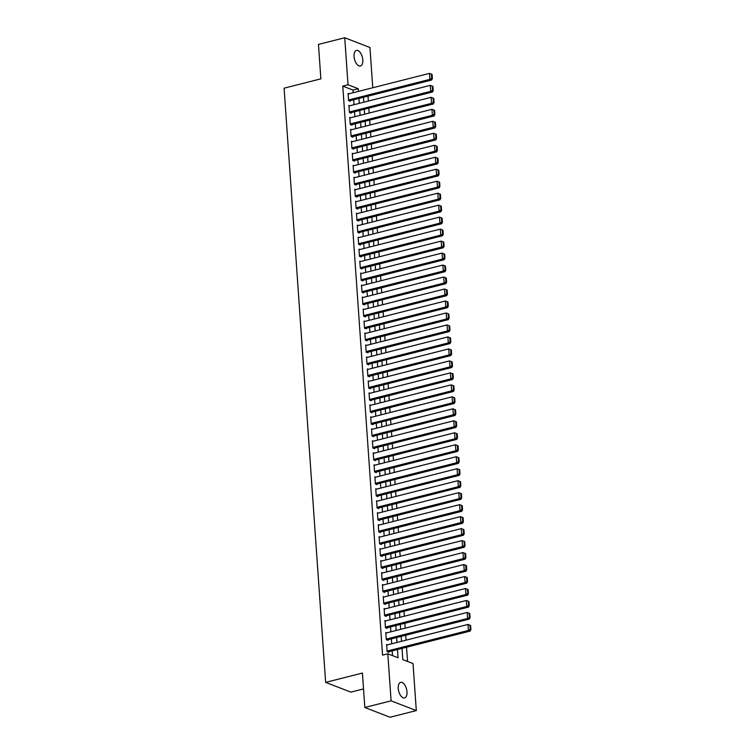 <?xml version="1.0" encoding="UTF-8"?>
<svg xmlns="http://www.w3.org/2000/svg" width="755" height="755" viewBox="0 0 755 755"><rect width="100%" height="100%" fill="white"/><g stroke="black" fill="none" stroke-linecap="round" stroke-linejoin="round"><path stroke-width="1.13" d="M398.253 688.447A8.031 4.049 -104.2 0 1 400.641 682.35A8.031 4.049 -104.2 0 1 406.983 691.825A8.031 4.049 -104.2 0 1 404.595 697.922A8.031 4.049 -104.2 0 1 398.253 688.447M354.067 56.512A8.031 4.049 -104.2 0 1 356.454 50.415A8.031 4.049 -104.2 0 1 362.787 59.89A8.031 4.049 -104.2 0 1 360.399 65.987A8.031 4.049 -104.2 0 1 354.067 56.512M363.532 688.919L350.858 692.137L325.641 682.378L284.088 88.184L320.866 78.85L318.459 44.413L344.733 37.75L369.95 47.508L372.762 87.759M407.53 661.446L406.539 647.224M406.039 640.164L405.699 635.248M405.209 628.179L404.859 623.262M404.369 616.203L404.019 611.286M403.529 604.226L403.189 599.3M402.689 592.241L402.349 587.324M401.858 580.265L401.509 575.348M401.018 568.279L400.669 563.362M400.178 556.303L399.839 551.386M399.338 544.327L398.999 539.41M398.508 532.341L398.159 527.424M397.668 520.365L397.319 515.448M396.828 508.379L396.488 503.462M395.988 496.403L395.648 491.486M395.158 484.427L394.808 479.51M394.318 472.441L393.968 467.524M393.478 460.465L393.138 455.548M392.638 448.489L392.298 443.562M391.798 436.503L391.458 431.586M390.967 424.527L390.618 419.61M390.127 412.541L389.778 407.625M389.287 400.565L388.948 395.648M388.447 388.589L388.108 383.672M387.617 376.603L387.268 371.686M386.777 364.627L386.428 359.71M385.937 352.642L385.597 347.725M385.097 340.665L384.757 335.748M384.267 328.689L383.918 323.772M383.427 316.704L383.078 311.787M382.587 304.727L382.247 299.81M381.747 292.742L381.407 287.825M380.916 280.766L380.567 275.849M380.076 268.789L379.727 263.873M379.236 256.804L378.897 251.887M378.397 244.828L378.057 239.911M377.557 232.851L377.217 227.925M376.726 220.866L376.377 215.949M375.886 208.89L375.537 203.973M375.046 196.904L374.707 191.987M374.206 184.928L373.867 180.011M373.376 172.952L373.027 168.035M372.536 160.966L372.187 156.049M371.696 148.99L371.356 144.073M370.856 137.004L370.516 132.087M370.025 125.028L369.676 120.111M369.186 113.052L368.836 108.135M368.346 101.066L368.006 96.149M402.019 648.366L402.802 659.615L413.023 663.569L416.316 710.587L391.099 700.838L387.815 653.811L398.036 657.765L397.46 649.526M391.099 700.838L364.825 707.492L390.042 717.25L416.316 710.587M387.57 644.846L386.617 644.477L387.117 651.669L388.825 652.329L388.787 651.725M386.73 632.869L385.777 632.501L386.286 639.683L387.985 640.344L387.947 639.749M385.899 620.884L384.946 620.516L385.446 627.707L387.145 628.368L387.107 627.764M385.059 608.908L384.106 608.539L384.606 615.731L386.315 616.382L386.267 615.787M384.219 596.931L383.266 596.563L383.766 603.745L385.475 604.406L385.437 603.811M383.38 584.946L382.426 584.578L382.936 591.769L384.635 592.43L384.597 591.826M382.549 572.97L381.596 572.601L382.096 579.783L383.795 580.444L383.757 579.849M381.709 560.984L380.756 560.616L381.256 567.807L382.964 568.468L382.917 567.864M380.869 549.008L379.916 548.64L380.416 555.831L382.124 556.482L382.077 555.888M380.029 537.031L379.076 536.663L379.586 543.845L381.284 544.506L381.247 543.911M379.189 525.046L378.246 524.678L378.746 531.869L380.445 532.53L380.407 531.926M378.359 513.07L377.406 512.702L377.906 519.884L379.614 520.544L379.567 519.95M377.519 501.084L376.566 500.716L377.066 507.907L378.774 508.568L378.727 507.964M376.679 489.108L375.726 488.74L376.235 495.931L377.934 496.592L377.896 495.988M375.839 477.132L374.895 476.764L375.395 483.946L377.094 484.606L377.056 484.012M375.009 465.146L374.055 464.778L374.555 471.969L376.264 472.63L376.216 472.026M374.169 453.17L373.215 452.802L373.716 459.993L375.424 460.644L375.377 460.05M373.329 441.194L372.375 440.816L372.876 448.008L374.584 448.668L374.546 448.064M372.489 429.208L371.536 428.84L372.045 436.031L373.744 436.692L373.706 436.088M371.658 417.232L370.705 416.864L371.205 424.046L372.904 424.706L372.866 424.112M370.818 405.246L369.865 404.878L370.365 412.07L372.073 412.73L372.026 412.126M369.978 393.27L369.025 392.902L369.525 400.093L371.233 400.745L371.196 400.15M369.138 381.294L368.185 380.926L368.695 388.108L370.394 388.768L370.356 388.174M368.308 369.308L367.355 368.94L367.855 376.132L369.554 376.792L369.516 376.188M367.468 357.332L366.515 356.964L367.015 364.146L368.723 364.807L368.676 364.212M366.628 345.346L365.675 344.978L366.175 352.17L367.883 352.83L367.836 352.226M365.788 333.37L364.835 333.002L365.344 340.194L367.043 340.845L367.005 340.25M364.948 321.394L364.004 321.026L364.505 328.208L366.203 328.869L366.166 328.274M364.118 309.408L363.164 309.04L363.665 316.232L365.373 316.892L365.326 316.288M363.278 297.432L362.325 297.064L362.825 304.246L364.533 304.907L364.486 304.312M362.438 285.447L361.485 285.079L361.994 292.27L363.693 292.931L363.655 292.327M361.598 273.47L360.654 273.102L361.154 280.294L362.853 280.954L362.815 280.35M360.767 261.494L359.814 261.126L360.314 268.308L362.023 268.969L361.975 268.374M359.927 249.509L358.974 249.141L359.474 256.332L361.183 256.993L361.135 256.389M359.087 237.532L358.134 237.164L358.634 244.356L360.343 245.007L360.305 244.412M358.248 225.556L357.294 225.188L357.804 232.37L359.503 233.031L359.465 232.436M357.417 213.571L356.464 213.203L356.964 220.394L358.672 221.055L358.625 220.451M356.577 201.594L355.624 201.226L356.124 208.408L357.832 209.069L357.785 208.474M355.737 189.609L354.784 189.241L355.284 196.432L356.992 197.093L356.955 196.489M354.897 177.633L353.944 177.265L354.454 184.456L356.152 185.107L356.115 184.513M354.067 165.656L353.113 165.288L353.614 172.47L355.312 173.131L355.275 172.536M353.227 153.671L352.274 153.303L352.774 160.494L354.482 161.155L354.435 160.551M352.387 141.695L351.434 141.327L351.934 148.508L353.642 149.169L353.595 148.575M351.547 129.709L350.594 129.341L351.103 136.532L352.802 137.193L352.764 136.589M350.707 117.733L349.763 117.365L350.263 124.556L351.962 125.217L351.924 124.613M349.876 105.757L348.923 105.389L349.423 112.57L351.132 113.231L351.084 112.637M353.18 92.723L352.991 90.062L342.77 86.108L382.558 655.142L387.815 653.811M392.534 655.642L392.204 650.857M391.713 643.798L391.364 638.881M390.873 631.812L390.524 626.895M390.033 619.836L389.693 614.919M389.193 607.86L388.853 602.943M388.363 595.874L388.013 590.957M387.523 583.898L387.173 578.981M386.683 571.922L386.343 566.996M385.843 559.936L385.503 555.019M385.012 547.96L384.663 543.043M384.172 535.974L383.823 531.058M383.332 523.998L382.993 519.081M382.492 512.022L382.153 507.105M381.662 500.037L381.313 495.12M380.822 488.06L380.473 483.143M379.982 476.075L379.642 471.158M379.142 464.099L378.802 459.182M378.302 452.122L377.962 447.205M377.472 440.137L377.123 435.22M376.632 428.161L376.283 423.244M375.792 416.184L375.452 411.258M374.952 404.199L374.612 399.282M374.121 392.223L373.772 387.306M373.281 380.237L372.932 375.32M372.441 368.261L372.102 363.344M371.602 356.284L371.262 351.358M370.771 344.299L370.422 339.382M369.931 332.323L369.582 327.406M369.091 320.337L368.751 315.42M368.251 308.361L367.911 303.444M367.421 296.385L367.072 291.468M366.581 284.399L366.232 279.482M365.741 272.423L365.401 267.506M364.901 260.437L364.561 255.52M364.061 248.461L363.721 243.544M363.231 236.485L362.881 231.568M362.391 224.499L362.041 219.582M361.551 212.523L361.211 207.606M360.711 200.547L360.371 195.62M359.88 188.561L359.531 183.644M359.04 176.585L358.691 171.668M358.2 164.599L357.861 159.682M357.36 152.623L357.021 147.706M356.53 140.647L356.181 135.73M355.69 128.661L355.341 123.745M354.85 116.685L354.51 111.768M354.01 104.7L353.67 99.783M349.036 93.771L348.083 93.403L348.584 100.594L350.292 101.255L350.245 100.651M364.825 707.492L362.419 673.054L325.641 682.378M342.77 86.108L348.017 84.768L344.733 37.75M358.427 91.393L358.238 88.722L348.017 84.768M396.96 642.467L396.62 637.55M396.13 630.482L395.78 625.565M395.29 618.505L394.94 613.588M394.45 606.529L394.11 601.603M393.61 594.544L393.27 589.627M392.779 582.567L392.43 577.651M391.939 570.582L391.59 565.665M391.099 558.606L390.76 553.689M390.259 546.629L389.92 541.703M389.429 534.644L389.08 529.727M388.589 522.668L388.24 517.751M387.749 510.682L387.409 505.765M386.909 498.706L386.569 493.789M386.069 486.73L385.73 481.813M385.239 474.744L384.89 469.827M384.399 462.768L384.059 457.851M383.559 450.782L383.219 445.865M382.719 438.806L382.379 433.889M381.888 426.83L381.539 421.913M381.048 414.844L380.699 409.927M380.209 402.868L379.869 397.951M379.369 390.892L379.029 385.965M378.538 378.906L378.189 373.989M377.698 366.93L377.349 362.013M376.858 354.944L376.518 350.027M376.018 342.968L375.679 338.051M375.188 330.992L374.839 326.075M374.348 319.006L373.999 314.089M373.508 307.03L373.168 302.113M372.668 295.045L372.328 290.128M371.828 283.068L371.488 278.151M370.998 271.092L370.648 266.175M370.158 259.107L369.818 254.19M369.318 247.13L368.978 242.213M368.478 235.154L368.138 230.228M367.647 223.169L367.298 218.252M366.807 211.192L366.458 206.275M365.967 199.207L365.628 194.29M365.127 187.231L364.788 182.314M364.297 175.254L363.948 170.328M363.457 163.269L363.108 158.352M362.617 151.293L362.277 146.376M361.777 139.307L361.437 134.39M360.947 127.331L360.597 122.414M360.107 115.355L359.757 110.438M359.267 103.369L358.927 98.452M363.485 97.301L363.825 102.218M364.325 109.277L364.665 114.194M365.156 121.253L365.505 126.17M365.996 133.239L366.345 138.156M366.836 145.215L367.175 150.132M367.676 157.2L368.015 162.117M368.506 169.177L368.855 174.094M369.346 181.153L369.695 186.07M370.186 193.138L370.526 198.055M371.026 205.115L371.366 210.032M371.856 217.091L372.206 222.017M372.696 229.076L373.045 233.993M373.536 241.053L373.876 245.97M374.376 253.038L374.716 257.955M375.216 265.014L375.556 269.931M376.047 276.991L376.396 281.917M376.887 288.976L377.226 293.893M377.726 300.952L378.066 305.869M378.566 312.938L378.906 317.855M379.397 324.914L379.746 329.831M380.237 336.89L380.586 341.807M381.077 348.876L381.417 353.793M381.917 360.852L382.257 365.769M382.747 372.838L383.096 377.755M383.587 384.814L383.936 389.731M384.427 396.79L384.767 401.707M385.267 408.776L385.607 413.693M386.098 420.752L386.447 425.669M386.938 432.728L387.287 437.655M387.777 444.714L388.117 449.631M388.617 456.69L388.957 461.607M389.457 468.676L389.797 473.593M390.288 480.652L390.637 485.569M391.128 492.628L391.468 497.545M391.968 504.614L392.307 509.531M392.808 516.59L393.147 521.507M393.638 528.576L393.987 533.492M394.478 540.552L394.827 545.469M395.318 552.528L395.658 557.445M396.158 564.513L396.498 569.43M396.988 576.49L397.338 581.407M397.828 588.475L398.178 593.392M398.668 600.452L399.008 605.368M399.508 612.428L399.848 617.345M400.339 624.413L400.688 629.33M401.179 636.389L401.528 641.306M352.991 90.062L358.238 88.722M348.13 94.007L429.463 73.377L429.878 79.369L431.577 80.03L432.37 78.586L432.077 74.396L431.398 74.132L431.69 78.322L432.37 78.586M349.339 100.887L431.577 80.03M348.546 99.99L429.878 79.369L431.69 78.322M431.398 74.132L429.463 73.377M348.961 105.983L430.293 85.362L430.718 91.346L432.417 92.006L433.21 90.562L432.917 86.372L432.238 86.108L432.53 90.298L433.21 90.562M350.178 112.863L432.417 92.006M349.386 111.976L430.718 91.346L432.53 90.298M432.238 86.108L430.293 85.362M349.801 117.969L431.133 97.338L431.549 103.331L433.257 103.992L434.05 102.548L433.757 98.348L433.077 98.093L433.37 102.284L434.05 102.548M351.018 124.839L433.257 103.992M350.216 123.952L431.549 103.331L433.37 102.284M433.077 98.093L431.133 97.338M350.641 129.945L431.973 109.315L432.389 115.307L434.097 115.968L434.889 114.524L434.597 110.334L433.908 110.07L434.2 114.26L434.889 114.524M351.849 136.825L434.097 115.968M351.056 135.938L432.389 115.307L434.2 114.26M433.908 110.07L431.973 109.315M351.481 141.921L432.813 121.3L433.228 127.293L434.937 127.944L435.72 126.51L435.427 122.31L434.748 122.046L435.04 126.245L435.72 126.51M352.689 148.801L434.937 127.944M351.896 147.914L433.228 127.293L435.04 126.245M434.748 122.046L432.813 121.3M352.311 153.907L433.644 133.276L434.068 139.269L435.767 139.93L436.56 138.486L436.267 134.296L435.588 134.031L435.88 138.222L436.56 138.486M353.529 160.787L435.767 139.93M352.736 159.89L434.068 139.269L435.88 138.222M435.588 134.031L433.644 133.276M353.151 165.883L434.484 145.262L434.908 151.245L436.607 151.906L437.4 150.462L437.107 146.272L436.428 146.008L436.72 150.198L437.4 150.462M354.369 172.763L436.607 151.906M353.566 171.876L434.908 151.245L436.72 150.198M436.428 146.008L434.484 145.262M353.991 177.859L435.324 157.238L435.739 163.231L437.447 163.892L438.24 162.448L437.947 158.248L437.258 157.984L437.56 162.183L438.24 162.448M355.199 184.739L437.447 163.892M354.406 183.852L435.739 163.231L437.56 162.183M437.258 157.984L435.324 157.238M354.831 189.845L436.163 169.214L436.579 175.207L438.287 175.868L439.08 174.424L438.778 170.234L438.098 169.969L438.391 174.16L439.08 174.424M356.039 196.725L438.287 175.868M355.246 195.838L436.579 175.207L438.391 174.16M438.098 169.969L436.163 169.214M355.662 201.821L436.994 181.2L437.419 187.183L439.117 187.844L439.91 186.4L439.618 182.21L438.938 181.946L439.231 186.145L439.91 186.4M356.879 208.701L439.117 187.844M356.086 207.814L437.419 187.183L439.231 186.145M438.938 181.946L436.994 181.2M356.502 213.807L437.834 193.176L438.259 199.169L439.957 199.83L440.75 198.386L440.458 194.195L439.778 193.931L440.071 198.121L440.75 198.386M357.719 220.686L439.957 199.83M356.926 219.79L438.259 199.169L440.071 198.121M439.778 193.931L437.834 193.176M357.341 225.783L438.674 205.162L439.089 211.145L440.797 211.806L441.59 210.362L441.298 206.172L440.618 205.907L440.911 210.098L441.59 210.362M358.55 232.663L440.797 211.806M357.757 231.776L439.089 211.145L440.911 210.098M440.618 205.907L438.674 205.162M358.181 237.759L439.514 217.138L439.929 223.131L441.637 223.782L442.43 222.347L442.128 218.148L441.448 217.884L441.741 222.083L442.43 222.347M359.389 244.639L441.637 223.782M358.597 243.752L439.929 223.131L441.741 222.083M441.448 217.884L439.514 217.138M359.012 249.745L440.344 229.114L440.769 235.107L442.468 235.768L443.26 234.324L442.968 230.133L442.288 229.869L442.581 234.059L443.26 234.324M360.229 256.625L442.468 235.768M359.437 255.728L440.769 235.107L442.581 234.059M442.288 229.869L440.344 229.114M359.852 261.721L441.184 241.1L441.609 247.083L443.308 247.744L444.1 246.3L443.808 242.11L443.128 241.845L443.421 246.036L444.1 246.3M361.069 268.601L443.308 247.744M360.277 267.714L441.609 247.083L443.421 246.036M443.128 241.845L441.184 241.1M360.692 273.706L442.024 253.076L442.439 259.069L444.148 259.729L444.94 258.286L444.648 254.086L443.968 253.831L444.261 258.021L444.94 258.286M361.9 280.586L444.148 259.729M361.107 279.69L442.439 259.069L444.261 258.021M443.968 253.831L442.024 253.076M361.532 285.683L442.864 265.052L443.279 271.045L444.988 271.706L445.78 270.262L445.488 266.071L444.799 265.807L445.091 269.997L445.78 270.262M362.74 292.562L444.988 271.706M361.947 291.675L443.279 271.045L445.091 269.997M444.799 265.807L442.864 265.052M362.362 297.659L443.704 277.038L444.119 283.031L445.818 283.682L446.611 282.247L446.318 278.048L445.639 277.783L445.931 281.983L446.611 282.247M363.58 304.539L445.818 283.682M362.787 303.652L444.119 283.031L445.931 281.983M445.639 277.783L443.704 277.038M363.202 309.644L444.535 289.014L444.959 295.007L446.658 295.667L447.451 294.224L447.158 290.033L446.479 289.769L446.771 293.959L447.451 294.224M364.42 316.524L446.658 295.667M363.627 315.628L444.959 295.007L446.771 293.959M446.479 289.769L444.535 289.014M364.042 321.621L445.375 301L445.79 306.983L447.498 307.644L448.291 306.2L447.998 302.009L447.319 301.745L447.611 305.935L448.291 306.2M365.26 328.5L447.498 307.644M364.457 327.613L445.79 306.983L447.611 305.935M447.319 301.745L445.375 301M364.882 333.597L446.214 312.976L446.63 318.969L448.338 319.629L449.131 318.185L448.838 313.986L448.149 313.721L448.442 317.921L449.131 318.185M366.09 340.477L448.338 319.629M365.297 339.59L446.63 318.969L448.442 317.921M448.149 313.721L446.214 312.976M365.722 345.582L447.054 324.952L447.47 330.945L449.178 331.605L449.961 330.161L449.669 325.971L448.989 325.707L449.282 329.897L449.961 330.161M366.93 352.462L449.178 331.605M366.137 351.575L447.47 330.945L449.282 329.897M448.989 325.707L447.054 324.952M366.552 357.559L447.885 336.938L448.31 342.93L450.008 343.582L450.801 342.138L450.509 337.947L449.829 337.683L450.122 341.883L450.801 342.138M367.77 364.439L450.008 343.582M366.977 363.551L448.31 342.93L450.122 341.883M449.829 337.683L447.885 336.938M367.392 369.544L448.725 348.914L449.149 354.907L450.848 355.567L451.641 354.123L451.348 349.933L450.669 349.669L450.961 353.859L451.641 354.123M368.61 376.424L450.848 355.567M367.808 375.528L449.149 354.907L450.961 353.859M450.669 349.669L448.725 348.914M368.232 381.52L449.565 360.899L449.98 366.883L451.688 367.543L452.481 366.1L452.188 361.909L451.499 361.645L451.801 365.835L452.481 366.1M369.44 388.4L451.688 367.543M368.648 387.513L449.98 366.883L451.801 365.835M451.499 361.645L449.565 360.899M369.072 393.497L450.405 372.876L450.82 378.868L452.528 379.52L453.321 378.085L453.019 373.885L452.339 373.621L452.632 377.821L453.321 378.085M370.28 400.377L452.528 379.52M369.488 399.489L450.82 378.868L452.632 377.821M452.339 373.621L450.405 372.876M369.903 405.482L451.235 384.852L451.66 390.845L453.359 391.505L454.151 390.061L453.859 385.871L453.179 385.607L453.472 389.797L454.151 390.061M371.12 412.362L453.359 391.505M370.327 411.466L451.66 390.845L453.472 389.797M453.179 385.607L451.235 384.852M370.743 417.458L452.075 396.837L452.5 402.821L454.199 403.481L454.991 402.037L454.699 397.847L454.019 397.583L454.312 401.773L454.991 402.037M371.96 424.338L454.199 403.481M371.167 423.451L452.5 402.821L454.312 401.773M454.019 397.583L452.075 396.837M371.583 429.444L452.915 408.814L453.33 414.806L455.038 415.467L455.831 414.023L455.539 409.833L454.859 409.569L455.152 413.759L455.831 414.023M372.791 436.324L455.038 415.467M371.998 435.427L453.33 414.806L455.152 413.759M454.859 409.569L452.915 408.814M372.423 441.42L453.755 420.799L454.17 426.783L455.878 427.443L456.671 425.999L456.369 421.809L455.69 421.545L455.982 425.735L456.671 425.999M373.631 448.3L455.878 427.443M372.838 447.413L454.17 426.783L455.982 425.735M455.69 421.545L453.755 420.799M373.253 453.396L454.585 432.775L455.01 438.768L456.709 439.419L457.502 437.985L457.209 433.785L456.53 433.521L456.822 437.721L457.502 437.985M374.471 460.276L456.709 439.419M373.678 459.389L455.01 438.768L456.822 437.721M456.53 433.521L454.585 432.775M374.093 465.382L455.425 444.752L455.85 450.744L457.549 451.405L458.342 449.961L458.049 445.771L457.37 445.507L457.662 449.697L458.342 449.961M375.31 472.262L457.549 451.405M374.518 471.365L455.85 450.744L457.662 449.697M457.37 445.507L455.425 444.752M374.933 477.358L456.265 456.737L456.681 462.721L458.389 463.381L459.182 461.937L458.889 457.747L458.209 457.483L458.502 461.673L459.182 461.937M376.141 484.238L458.389 463.381M375.348 483.351L456.681 462.721L458.502 461.673M458.209 457.483L456.265 456.737M375.773 489.344L457.105 468.713L457.521 474.706L459.229 475.367L460.022 473.923L459.729 469.723L459.04 469.468L459.333 473.659L460.022 473.923M376.981 496.214L459.229 475.367M376.188 495.327L457.521 474.706L459.333 473.659M459.04 469.468L457.105 468.713M376.603 501.32L457.945 480.69L458.361 486.682L460.059 487.343L460.852 485.899L460.559 481.709L459.88 481.445L460.173 485.635L460.852 485.899M377.821 508.2L460.059 487.343M377.028 507.313L458.361 486.682L460.173 485.635M459.88 481.445L457.945 480.69M377.443 513.296L458.776 492.675L459.2 498.668L460.899 499.319L461.692 497.885L461.399 493.685L460.72 493.421L461.012 497.62L461.692 497.885M378.661 520.176L460.899 499.319M377.868 519.289L459.2 498.668L461.012 497.62M460.72 493.421L458.776 492.675M378.283 525.282L459.616 504.651L460.031 510.644L461.739 511.305L462.532 509.861L462.239 505.671L461.56 505.406L461.852 509.597L462.532 509.861M379.501 532.162L461.739 511.305M378.699 531.265L460.031 510.644L461.852 509.597M461.56 505.406L459.616 504.651M379.123 537.258L460.456 516.637L460.871 522.62L462.579 523.281L463.372 521.837L463.079 517.647L462.39 517.383L462.683 521.573L463.372 521.837M380.331 544.138L462.579 523.281M379.538 543.251L460.871 522.62L462.683 521.573M462.39 517.383L460.456 516.637M379.963 549.234L461.296 528.613L461.711 534.606L463.419 535.267L464.202 533.823L463.91 529.623L463.23 529.359L463.523 533.558L464.202 533.823M381.171 556.114L463.419 535.267M380.378 555.227L461.711 534.606L463.523 533.558M463.23 529.359L461.296 528.613M380.794 561.22L462.126 540.589L462.551 546.582L464.25 547.243L465.042 545.799L464.75 541.609L464.07 541.344L464.363 545.535L465.042 545.799M382.011 568.1L464.25 547.243M381.218 567.213L462.551 546.582L464.363 545.535M464.07 541.344L462.126 540.589M381.634 573.196L462.966 552.575L463.391 558.558L465.089 559.219L465.882 557.775L465.59 553.585L464.91 553.321L465.203 557.52L465.882 557.775M382.851 580.076L465.089 559.219M382.049 579.189L463.391 558.558L465.203 557.52M464.91 553.321L462.966 552.575M382.474 585.182L463.806 564.551L464.221 570.544L465.929 571.205L466.722 569.761L466.43 565.57L465.741 565.306L466.043 569.497L466.722 569.761M383.682 592.062L465.929 571.205M382.889 591.165L464.221 570.544L466.043 569.497M465.741 565.306L463.806 564.551M383.314 597.158L464.646 576.537L465.061 582.52L466.769 583.181L467.553 581.737L467.26 577.547L466.581 577.282L466.873 581.473L467.553 581.737M384.522 604.038L466.769 583.181M383.729 603.151L465.061 582.52L466.873 581.473M466.581 577.282L464.646 576.537M384.144 609.134L465.476 588.513L465.901 594.506L467.6 595.157L468.393 593.723L468.1 589.523L467.42 589.259L467.713 593.458L468.393 593.723M385.361 616.014L467.6 595.157M384.569 615.127L465.901 594.506L467.713 593.458M467.42 589.259L465.476 588.513M384.984 621.12L466.316 600.489L466.741 606.482L468.44 607.143L469.232 605.699L468.94 601.509L468.26 601.244L468.553 605.434L469.232 605.699M386.201 628L468.44 607.143M385.409 627.103L466.741 606.482L468.553 605.434M468.26 601.244L466.316 600.489M385.824 633.096L467.156 612.475L467.572 618.458L469.28 619.119L470.072 617.675L469.78 613.485L469.1 613.22L469.393 617.411L470.072 617.675M387.032 639.976L469.28 619.119M386.239 639.089L467.572 618.458L469.393 617.411M469.1 613.22L467.156 612.475M386.664 645.081L467.996 624.451L468.411 630.444L470.12 631.105L470.912 629.661L470.61 625.461L469.931 625.206L470.223 629.396L470.912 629.661M387.872 651.961L470.12 631.105M387.079 651.065L468.411 630.444L470.223 629.396M469.931 625.206L467.996 624.451"/></g></svg>

